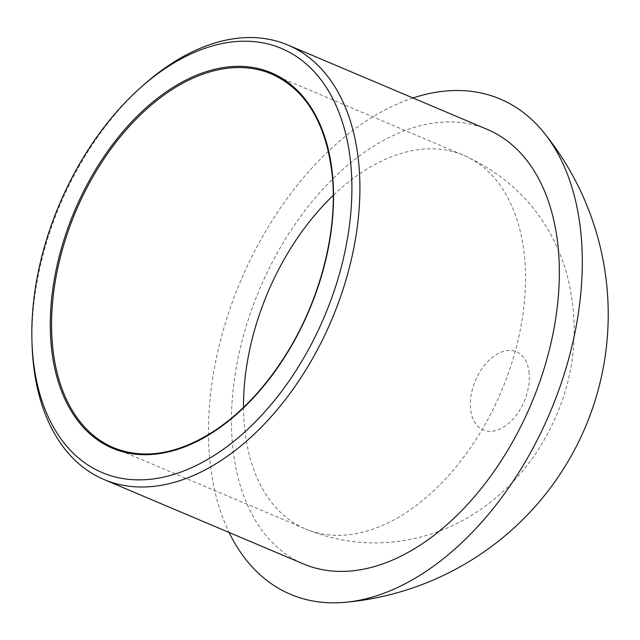 <?xml version="1.0" encoding="UTF-8"?>
<svg xmlns="http://www.w3.org/2000/svg" width="640" height="640" viewBox="0 0 640 640"><rect width="100%" height="100%" fill="white"/><g stroke="black" fill="none" stroke-linecap="round" stroke-linejoin="round"><path stroke-width="0.48" stroke-dasharray="3.2 2.4" d="M142.312 86.104A235.896 147.44 -67.1 0 0 32.136 346.424M412.992 97.984A268.928 168.08 -67.1 0 0 240.584 281.168A268.928 168.08 -67.1 0 0 229.104 532.472M487.312 129.432A235.896 147.44 -67.1 0 0 259.592 289.216A235.896 147.44 -67.1 0 0 303.424 563.92M243.496 407.464A202.872 126.8 -67.1 0 0 305.448 528.92L113.472 447.672A202.872 126.8 -67.1 0 0 265.544 383.864A202.872 126.8 -67.1 0 0 332.672 176.912A202.872 126.8 -67.1 0 0 271.616 74.008L463.584 155.256A202.872 126.8 -67.1 0 0 368.672 168A202.872 126.8 -67.1 0 0 333.28 195.336M305.448 528.92A202.872 126.8 -67.1 0 0 457.512 465.112A202.872 126.8 -67.1 0 0 524.648 258.16A202.872 126.8 -67.1 0 0 463.584 155.256C514.8 178.456 548.904 216.832 565.904 270.384C582.448 331.76 574.16 390.072 541.048 445.32C512.144 492.392 467.44 525.6 419.328 537.376C380.464 546.968 342.504 544.152 305.448 528.92M529.16 373.328A42.464 26.536 -67.1 0 0 496.52 354.456A42.464 26.536 -67.1 0 0 470.504 408.456A42.464 26.536 -67.1 0 0 503.152 427.328A42.464 26.536 -67.1 0 0 529.16 373.328"/><path stroke-width="0.96" d="M350.896 165.312A230.24 143.896 -67.1 0 0 139.528 88.608A230.24 143.896 -67.1 0 0 32 342.68A230.24 143.896 -67.1 0 0 204.64 461.12A230.24 143.896 -67.1 0 0 350.896 165.312M32 342.68L32.136 346.424A235.896 147.44 -67.1 0 0 103.992 479.52A235.896 147.44 -67.1 0 0 280.816 405.328A235.896 147.44 -67.1 0 0 358.88 164.688A235.896 147.44 -67.1 0 0 287.88 45.032A235.896 147.44 -67.1 0 0 142.312 86.104L139.528 88.608M229.104 532.472A268.928 168.08 -67.1 0 0 344.68 602.36A268.928 168.08 -67.1 0 0 581.12 235.432A268.928 168.08 -67.1 0 0 543.672 132.344A268.928 168.08 -67.1 0 0 412.992 97.984M103.992 479.52L303.424 563.92A235.896 147.44 -67.1 0 0 480.248 489.736A235.896 147.44 -67.1 0 0 558.312 249.096A235.896 147.44 -67.1 0 0 487.312 129.432L287.88 45.032M332.648 176.24A203.816 127.384 -67.1 0 0 107.688 151.248A203.816 127.384 -67.1 0 0 135.256 454.168A203.816 127.384 -67.1 0 0 332.648 176.24M271.616 74.008A202.872 126.8 -67.1 0 0 75.776 211.416A202.872 126.8 -67.1 0 0 113.472 447.672C144.52 460.12 178.64 454.208 215.824 429.928C243.152 411.328 267.104 385.272 287.688 351.752C320.528 298.32 337.664 231.096 332.384 176.608C326.648 124.064 306.392 89.864 271.616 74.008M333.28 195.336A202.872 126.8 -67.1 0 0 243.496 407.464M344.816 602.352A289.064 289.064 0 0 0 543.664 132.336"/></g></svg>
